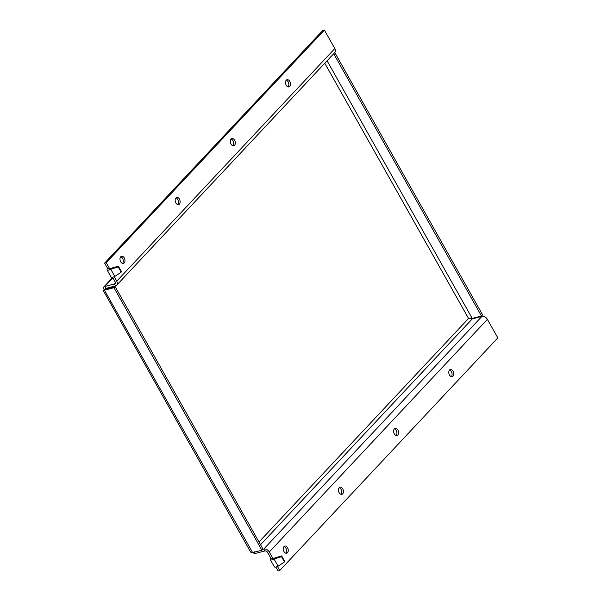 <?xml version="1.0" encoding="UTF-8"?>
<svg xmlns="http://www.w3.org/2000/svg" width="601" height="601" viewBox="0 0 601 601"><rect width="100%" height="100%" fill="white"/><g stroke="black" fill="none" stroke-linecap="round" stroke-linejoin="round"><path stroke-width="0.9" d="M286.286 80.181A3.704 2.396 -104.6 0 1 288.63 83.103A3.704 2.396 -104.6 0 1 288.059 86.829A3.704 2.396 -104.6 0 1 288.029 86.86M286.256 80.211A3.704 2.396 -104.6 0 1 287.068 79.723A3.704 2.396 -104.6 0 1 290.095 82.021A3.704 2.396 -104.6 0 1 289.735 86.386A3.704 2.396 -104.6 0 1 288.931 86.882A3.704 2.396 -104.6 0 1 285.903 84.583A3.704 2.396 -104.6 0 1 286.256 80.211M231.115 139.034A3.704 2.396 -104.6 0 1 233.451 141.956A3.704 2.396 -104.6 0 1 232.887 145.675A3.704 2.396 -104.6 0 1 232.857 145.705M231.085 139.064A3.704 2.396 -104.6 0 1 231.888 138.568A3.704 2.396 -104.6 0 1 234.916 140.867A3.704 2.396 -104.6 0 1 234.563 145.239A3.704 2.396 -104.6 0 1 233.759 145.735A3.704 2.396 -104.6 0 1 230.731 143.436A3.704 2.396 -104.6 0 1 231.085 139.064M175.943 197.879A3.704 2.396 -104.6 0 1 178.279 200.802A3.704 2.396 -104.6 0 1 177.708 204.528A3.704 2.396 -104.6 0 1 177.678 204.558M175.913 197.909A3.704 2.396 -104.6 0 1 176.717 197.421A3.704 2.396 -104.6 0 1 179.744 199.72A3.704 2.396 -104.6 0 1 179.391 204.085A3.704 2.396 -104.6 0 1 178.587 204.58A3.704 2.396 -104.6 0 1 175.56 202.282A3.704 2.396 -104.6 0 1 175.913 197.909M120.771 256.732A3.704 2.396 -104.6 0 1 123.107 259.655A3.704 2.396 -104.6 0 1 122.536 263.373A3.704 2.396 -104.6 0 1 122.506 263.403M120.741 256.762A3.704 2.396 -104.6 0 1 121.545 256.266A3.704 2.396 -104.6 0 1 124.572 258.565A3.704 2.396 -104.6 0 1 124.219 262.938A3.704 2.396 -104.6 0 1 123.415 263.433A3.704 2.396 -104.6 0 1 120.38 261.135A3.704 2.396 -104.6 0 1 120.741 256.762M449.571 369.961A3.704 2.396 -104.6 0 1 451.907 372.883A3.704 2.396 -104.6 0 1 451.336 376.609A3.704 2.396 -104.6 0 1 451.306 376.639M449.54 369.991A3.704 2.396 -104.6 0 1 450.344 369.502A3.704 2.396 -104.6 0 1 453.372 371.801A3.704 2.396 -104.6 0 1 453.019 376.166A3.704 2.396 -104.6 0 1 452.215 376.662A3.704 2.396 -104.6 0 1 449.187 374.363A3.704 2.396 -104.6 0 1 449.54 369.991M394.399 428.813A3.704 2.396 -104.6 0 1 396.735 431.736A3.704 2.396 -104.6 0 1 396.164 435.455A3.704 2.396 -104.6 0 1 396.134 435.485M394.369 428.844A3.704 2.396 -104.6 0 1 395.173 428.348A3.704 2.396 -104.6 0 1 398.2 430.647A3.704 2.396 -104.6 0 1 397.847 435.019A3.704 2.396 -104.6 0 1 397.043 435.515A3.704 2.396 -104.6 0 1 394.016 433.208A3.704 2.396 -104.6 0 1 394.369 428.844M339.227 487.659A3.704 2.396 -104.6 0 1 341.563 490.581A3.704 2.396 -104.6 0 1 340.992 494.307A3.704 2.396 -104.6 0 1 340.962 494.338M339.197 487.689A3.704 2.396 -104.6 0 1 340.001 487.201A3.704 2.396 -104.6 0 1 343.028 489.499A3.704 2.396 -104.6 0 1 342.675 493.864A3.704 2.396 -104.6 0 1 341.864 494.36A3.704 2.396 -104.6 0 1 338.836 492.061A3.704 2.396 -104.6 0 1 339.197 487.689M284.048 546.512A3.704 2.396 -104.6 0 1 286.392 549.434A3.704 2.396 -104.6 0 1 285.821 553.153A3.704 2.396 -104.6 0 1 285.791 553.183M284.018 546.542A3.704 2.396 -104.6 0 1 284.829 546.046A3.704 2.396 -104.6 0 1 287.856 548.345A3.704 2.396 -104.6 0 1 287.503 552.717A3.704 2.396 -104.6 0 1 286.692 553.213A3.704 2.396 -104.6 0 1 283.664 550.907A3.704 2.396 -104.6 0 1 284.018 546.542M273.072 558.697L269.293 551.988A4.553 3.215 -136.8 0 0 263.786 549.059L264.861 550.959A2.276 1.608 43.2 0 1 267.61 552.424L270.953 558.359A4.553 1.315 -29.4 0 0 270.345 559.719A4.553 1.315 -29.4 0 0 274.086 559.088L274.957 558.667L275.078 557.863L274.199 558.284L274.086 559.088L278.098 566.21A4.553 1.315 150.6 0 1 274.364 566.848L270.345 559.719M270.953 558.359L272.636 557.923A2.276 0.654 -29.4 0 0 272.328 558.607A2.276 0.654 -29.4 0 0 274.199 558.284M278.098 566.21L284.461 561.935L281.516 556.714L274.957 558.667M275.078 557.863L281.629 555.91L281.516 556.714M284.461 561.935L284.574 561.139L281.629 555.91M114.821 276.43A4.553 1.315 150.6 0 1 111.08 277.069L107.068 269.939A4.553 1.315 -29.4 0 0 110.802 269.308L111.681 268.887L111.794 268.084L110.922 268.504L110.802 269.308L114.821 276.43L121.177 272.155L118.232 266.934L111.681 268.887M104.597 263.118L322.692 30.486L324.375 30.05L106.272 262.682L104.597 263.118L107.677 268.579A4.553 1.315 -29.4 0 0 107.068 269.939M106.272 262.682L109.352 268.144A2.276 0.654 -29.4 0 0 109.051 268.827A2.276 0.654 -29.4 0 0 110.922 268.504M121.177 272.155L121.297 271.359L118.352 266.13L118.232 266.934M111.794 268.084L118.352 266.13M112.56 277.256L115.031 281.644A2.276 1.608 43.2 0 1 115.016 283.642A2.276 1.608 43.2 0 1 114.423 283.988L115.497 285.881A4.553 3.215 -136.8 0 0 116.677 285.197A4.553 3.215 -136.8 0 0 116.714 281.208L114.182 276.723M115.069 286.534L262.983 549.044L261.878 550.216L113.965 287.714L115.069 286.534L105.183 289.149L105.836 288.397L115.497 285.881M105.829 288.946L104.724 290.118L113.965 287.714M105.183 289.149L103.169 290.373L250.67 552.139L252.638 552.627L261.878 550.216M252.638 552.627L104.454 290.208M252.3 552.71L255.2 553.476L254.125 551.575M324.375 30.05L334.817 48.576A4.553 3.215 43.2 0 1 334.78 52.565L482.573 314.819L481.469 315.998L472.228 318.402L468.562 318.455L472.221 318.951L481.882 316.434A4.553 3.215 43.2 0 1 487.388 319.356L497.831 337.882L279.728 570.514L277.467 566.495M275.844 567.036L278.045 570.95L279.728 570.514M481.889 316.426L263.786 549.059L262.705 549.344M255.2 553.476L264.861 550.959M481.469 315.998L333.69 53.729M104.063 289.847L103.627 287.135L104.762 286.497L105.836 288.397M115.317 283.033L114.423 283.98L104.762 286.497L112.89 277.835M109.788 268.917L109.352 268.144L107.677 268.579M259.008 541.974L468.562 318.455L324.765 63.248M107.256 288.57L107.932 287.856M260.556 544.724L472.221 318.951M269.293 551.988L487.388 319.356M472.228 318.402L327.072 60.791M116.714 281.208L334.817 48.576M469.682 318.68L469.193 318.643M103.627 287.135L112.688 277.474M116.677 285.197L334.78 52.565"/></g></svg>

